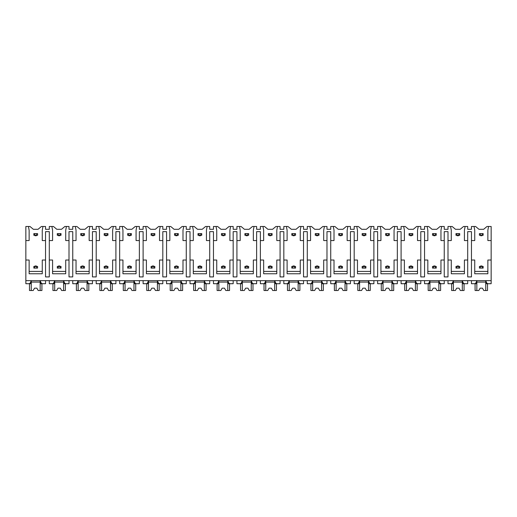 <?xml version="1.0" encoding="UTF-8"?>
<svg xmlns="http://www.w3.org/2000/svg" width="517" height="517" viewBox="0 0 517 517"><rect width="100%" height="100%" fill="white"/><g stroke="black" fill="none" stroke-linecap="round" stroke-linejoin="round"><path stroke-width="0.78" d="M25.85 240.56L29.133 240.56L29.133 230.239L28.429 226.485L25.85 226.485L25.85 283.71L29.055 283.71C30.076 283.465 30.749 282.45 31.072 280.66L31.072 283.71L28.429 283.71M25.85 260.025L29.133 260.025L29.133 273.764L42.265 273.764L42.265 260.025L45.548 260.025L45.548 276.912L49.302 276.912L49.302 260.025L52.585 260.025L52.585 273.764L65.717 273.764L65.717 260.025L69 260.025L69 276.912L72.755 276.912L72.755 260.025L76.038 260.025L76.038 273.764L89.17 273.764L89.17 260.025L92.453 260.025L92.453 276.912L96.207 276.912L96.207 260.025L99.49 260.025L99.49 273.764L112.622 273.764L112.622 260.025L115.905 260.025L115.905 276.912L119.66 276.912L119.66 260.025L122.943 260.025L122.943 273.764L136.074 273.764L136.074 260.025L139.364 260.025L139.364 276.912L143.112 276.912L143.112 260.025L146.395 260.025L146.395 273.764L159.527 273.764L159.527 260.025L162.816 260.025L162.816 276.912L166.564 276.912L166.564 260.025L169.847 260.025L169.847 273.764L182.986 273.764L182.986 260.025L186.269 260.025L186.269 276.912L190.017 276.912L190.017 260.025L193.3 260.025L193.3 273.764L206.438 273.764L206.438 260.025L209.721 260.025L209.721 276.912L213.469 276.912L213.469 260.025L216.752 260.025L216.752 273.764L229.891 273.764L229.891 260.025L233.173 260.025L233.173 276.912L236.922 276.912L236.922 260.025L240.205 260.025L240.205 273.764L253.343 273.764L253.343 260.025L256.626 260.025L256.626 276.912L260.374 276.912L260.374 260.025L263.657 260.025L263.657 273.764L276.795 273.764L276.795 260.025L280.078 260.025L280.078 276.912L283.827 276.912L283.827 260.025L287.109 260.025L287.109 273.764L300.248 273.764L300.248 260.025L303.531 260.025L303.531 276.912L307.279 276.912L307.279 260.025L310.562 260.025L310.562 273.764L323.7 273.764L323.7 260.025L326.983 260.025L326.983 276.912L330.731 276.912L330.731 260.025L334.014 260.025L334.014 273.764L347.153 273.764L347.153 260.025L350.436 260.025L350.436 276.912L354.184 276.912L354.184 260.025L357.473 260.025L357.473 273.764L370.605 273.764L370.605 260.025L373.888 260.025L373.888 276.912L377.636 276.912L377.636 260.025L380.926 260.025L380.926 273.764L394.057 273.764L394.057 260.025L397.34 260.025L397.34 276.912L401.095 276.912L401.095 260.025L404.378 260.025L404.378 273.764L417.51 273.764L417.51 260.025L420.793 260.025L420.793 276.912L424.547 276.912L424.547 260.025L427.83 260.025L427.83 273.764L440.962 273.764L440.962 260.025L444.245 260.025L444.245 276.912L448 276.912L448 260.025L451.283 260.025L451.283 273.764L464.415 273.764L464.415 260.025L467.698 260.025L467.698 276.912L471.452 276.912L471.452 260.025L474.735 260.025L474.735 273.764L487.867 273.764L487.867 260.025L491.15 260.025L491.15 283.71L487.945 283.71C486.924 283.465 486.251 282.45 485.928 280.66L485.928 283.71L488.571 283.71M28.429 226.485L29.999 226.485L33.353 229.302L38.045 229.302L41.399 226.485L45.548 226.485L45.548 229.302L49.302 229.302L49.302 226.485L53.451 226.485L56.805 229.302L61.497 229.302L64.851 226.485L69 226.485L69 229.302L72.755 229.302L72.755 226.485L76.904 226.485L80.258 229.302L84.95 229.302L88.304 226.485L92.453 226.485L92.453 229.302L96.207 229.302L96.207 226.485L100.356 226.485L103.71 229.302L108.402 229.302L111.756 226.485L115.905 226.485L115.905 229.302L119.66 229.302L119.66 226.485L123.809 226.485L127.163 229.302L131.854 229.302L135.208 226.485L139.364 226.485L139.364 229.302L143.112 229.302L143.112 226.485L147.261 226.485L150.615 229.302L155.307 229.302L158.661 226.485L162.816 226.485L162.816 229.302L166.564 229.302L166.564 226.485L170.72 226.485L174.067 229.302L178.759 229.302L182.113 226.485L186.269 226.485L186.269 229.302L190.017 229.302L190.017 226.485L194.172 226.485L197.526 229.302L202.212 229.302L205.566 226.485L209.721 226.485L209.721 229.302L213.469 229.302L213.469 226.485L217.625 226.485L220.979 229.302L225.664 229.302L229.018 226.485L233.173 226.485L233.173 229.302L236.922 229.302L236.922 226.485L241.077 226.485L244.431 229.302L249.116 229.302L252.47 226.485L256.626 226.485L256.626 229.302L260.374 229.302L260.374 226.485L264.53 226.485L267.884 229.302L272.569 229.302L275.923 226.485L280.078 226.485L280.078 229.302L283.827 229.302L283.827 226.485L287.982 226.485L291.336 229.302L296.021 229.302L299.375 226.485L303.531 226.485L303.531 229.302L307.279 229.302L307.279 226.485L311.434 226.485L314.788 229.302L319.474 229.302L322.828 226.485L326.983 226.485L326.983 229.302L330.731 229.302L330.731 226.485L334.887 226.485L338.241 229.302L342.933 229.302L346.28 226.485L350.436 226.485L350.436 229.302L354.184 229.302L354.184 226.485L358.339 226.485L361.693 229.302L366.385 229.302L369.733 226.485L373.888 226.485L373.888 229.302L377.636 229.302L377.636 226.485L381.792 226.485L385.146 229.302L389.837 229.302L393.191 226.485L397.34 226.485L397.34 229.302L401.095 229.302L401.095 226.485L405.244 226.485L408.598 229.302L413.29 229.302L416.644 226.485L420.793 226.485L420.793 229.302L424.547 229.302L424.547 226.485L428.696 226.485L432.05 229.302L436.742 229.302L440.096 226.485L444.245 226.485L444.245 229.302L448 229.302L448 226.485L452.149 226.485L455.503 229.302L460.195 229.302L463.549 226.485L467.698 226.485L467.698 229.302L471.452 229.302L471.452 226.485L475.601 226.485L478.955 229.302L483.647 229.302L487.001 226.485L488.571 226.485L487.867 230.239L487.867 240.56L491.15 240.56L491.15 260.025M25.85 280.66L491.15 280.66M49.302 260.025L49.302 231.648L45.548 231.648L45.548 260.025M471.452 260.025L471.452 231.648L467.698 231.648L467.698 260.025M487.867 271.425L474.735 271.425M448 260.025L448 240.56L451.283 240.56L451.283 230.239L450.578 226.485M464.415 271.425L451.283 271.425M424.547 260.025L424.547 240.56L427.83 240.56L427.83 230.239L427.126 226.485M444.245 260.025L444.245 231.648L448 231.648L448 240.56M440.962 271.425L427.83 271.425M401.095 260.025L401.095 240.56L404.378 240.56L404.378 230.239L403.674 226.485M420.793 260.025L420.793 231.648L424.547 231.648L424.547 240.56M417.51 271.425L404.378 271.425M377.636 260.025L377.636 240.56L380.926 240.56L380.926 230.239L380.221 226.485M397.34 260.025L397.34 231.648L401.095 231.648L401.095 240.56M394.057 271.425L380.926 271.425M354.184 260.025L354.184 240.56L357.473 240.56L357.473 230.239L356.769 226.485M373.888 260.025L373.888 231.648L377.636 231.648L377.636 240.56M370.605 271.425L357.473 271.425M330.731 260.025L330.731 240.56L334.014 240.56L334.014 230.239L333.316 226.485M350.436 260.025L350.436 231.648L354.184 231.648L354.184 240.56M347.153 271.425L334.014 271.425M307.279 260.025L307.279 240.56L310.562 240.56L310.562 230.239L309.864 226.485M326.983 260.025L326.983 231.648L330.731 231.648L330.731 240.56M323.7 271.425L310.562 271.425M283.827 260.025L283.827 240.56L287.109 240.56L287.109 230.239L286.412 226.485M303.531 260.025L303.531 231.648L307.279 231.648L307.279 240.56M300.248 271.425L287.109 271.425M260.374 260.025L260.374 240.56L263.657 240.56L263.657 230.239L262.959 226.485M280.078 260.025L280.078 231.648L283.827 231.648L283.827 240.56M276.795 271.425L263.657 271.425M236.922 260.025L236.922 240.56L240.205 240.56L240.205 230.239L239.5 226.485M256.626 260.025L256.626 231.648L260.374 231.648L260.374 240.56M253.343 271.425L240.205 271.425M213.469 260.025L213.469 240.56L216.752 240.56L216.752 230.239L216.048 226.485M233.173 260.025L233.173 231.648L236.922 231.648L236.922 240.56M229.891 271.425L216.752 271.425M190.017 260.025L190.017 240.56L193.3 240.56L193.3 230.239L192.595 226.485M209.721 260.025L209.721 231.648L213.469 231.648L213.469 240.56M206.438 271.425L193.3 271.425M166.564 260.025L166.564 240.56L169.847 240.56L169.847 230.239L169.143 226.485M186.269 260.025L186.269 231.648L190.017 231.648L190.017 240.56M182.986 271.425L169.847 271.425M143.112 260.025L143.112 240.56L146.395 240.56L146.395 230.239L145.691 226.485M162.816 260.025L162.816 231.648L166.564 231.648L166.564 240.56M159.527 271.425L146.395 271.425M119.66 260.025L119.66 240.56L122.943 240.56L122.943 230.239L122.238 226.485M139.364 260.025L139.364 231.648L143.112 231.648L143.112 240.56M136.074 271.425L122.943 271.425M96.207 260.025L96.207 240.56L99.49 240.56L99.49 230.239L98.786 226.485M115.905 260.025L115.905 231.648L119.66 231.648L119.66 240.56M112.622 271.425L99.49 271.425M72.755 260.025L72.755 240.56L76.038 240.56L76.038 230.239L75.333 226.485M92.453 260.025L92.453 231.648L96.207 231.648L96.207 240.56M89.17 271.425L76.038 271.425M69 260.025L69 231.648L72.755 231.648L72.755 240.56M65.717 271.425L52.585 271.425M42.265 271.425L29.133 271.425M482.238 268.09L483.175 268.09L483.175 266.449L480.364 266.449L480.364 268.09L482.238 268.09L482.238 266.449M480.364 268.09L479.421 268.09L479.421 266.449L480.364 266.449M482.238 235.261L482.238 233.619L480.364 233.619L480.364 235.261L483.175 235.261L483.175 233.619L482.238 233.619M480.364 235.261L479.421 235.261L479.421 233.619L480.364 233.619M482.006 235.261L482.006 235.726L480.597 235.726L480.597 235.261M482.006 266.449L482.006 265.984L480.597 265.984L480.597 266.449M458.786 268.09L459.723 268.09L459.723 266.449L456.912 266.449L456.912 268.09L458.786 268.09L458.786 266.449M456.912 268.09L455.968 268.09L455.968 266.449L456.912 266.449M458.786 235.261L458.786 233.619L456.912 233.619L456.912 235.261L459.723 235.261L459.723 233.619L458.786 233.619M456.912 235.261L455.968 235.261L455.968 233.619L456.912 233.619M458.553 235.261L458.553 235.726L457.144 235.726L457.144 235.261M458.553 266.449L458.553 265.984L457.144 265.984L457.144 266.449M435.333 268.09L436.27 268.09L436.27 266.449L433.459 266.449L433.459 268.09L435.333 268.09L435.333 266.449M433.459 268.09L432.516 268.09L432.516 266.449L433.459 266.449M435.333 235.261L435.333 233.619L433.459 233.619L433.459 235.261L436.27 235.261L436.27 233.619L435.333 233.619M433.459 235.261L432.516 235.261L432.516 233.619L433.459 233.619M435.101 235.261L435.101 235.726L433.692 235.726L433.692 235.261M435.101 266.449L435.101 265.984L433.692 265.984L433.692 266.449M411.881 268.09L412.818 268.09L412.818 266.449L410.007 266.449L410.007 268.09L411.881 268.09L411.881 266.449M410.007 268.09L409.063 268.09L409.063 266.449L410.007 266.449M411.881 235.261L411.881 233.619L410.007 233.619L410.007 235.261L412.818 235.261L412.818 233.619L411.881 233.619M410.007 235.261L409.063 235.261L409.063 233.619L410.007 233.619M411.648 235.261L411.648 235.726L410.239 235.726L410.239 235.261M411.648 266.449L411.648 265.984L410.239 265.984L410.239 266.449M388.429 268.09L389.366 268.09L389.366 266.449L386.554 266.449L386.554 268.09L388.429 268.09L388.429 266.449M386.554 268.09L385.611 268.09L385.611 266.449L386.554 266.449M388.429 235.261L388.429 233.619L386.554 233.619L386.554 235.261L389.366 235.261L389.366 233.619L388.429 233.619M386.554 235.261L385.611 235.261L385.611 233.619L386.554 233.619M388.196 235.261L388.196 235.726L386.787 235.726L386.787 235.261M388.196 266.449L388.196 265.984L386.787 265.984L386.787 266.449M364.976 268.09L365.913 268.09L365.913 266.449L363.096 266.449L363.096 268.09L364.976 268.09L364.976 266.449M363.096 268.09L362.159 268.09L362.159 266.449L363.096 266.449M364.976 235.261L364.976 233.619L363.096 233.619L363.096 235.261L365.913 235.261L365.913 233.619L364.976 233.619M363.096 235.261L362.159 235.261L362.159 233.619L363.096 233.619M364.743 235.261L364.743 235.726L363.335 235.726L363.335 235.261M364.743 266.449L364.743 265.984L363.335 265.984L363.335 266.449M341.524 268.09L342.461 268.09L342.461 266.449L339.643 266.449L339.643 268.09L341.524 268.09L341.524 266.449M339.643 268.09L338.706 268.09L338.706 266.449L339.643 266.449M341.524 235.261L341.524 233.619L339.643 233.619L339.643 235.261L342.461 235.261L342.461 233.619L341.524 233.619M339.643 235.261L338.706 235.261L338.706 233.619L339.643 233.619M341.285 235.261L341.285 235.726L339.882 235.726L339.882 235.261M341.285 266.449L341.285 265.984L339.882 265.984L339.882 266.449M318.071 268.09L319.008 268.09L319.008 266.449L316.191 266.449L316.191 268.09L318.071 268.09L318.071 266.449M316.191 268.09L315.254 268.09L315.254 266.449L316.191 266.449M318.071 235.261L318.071 233.619L316.191 233.619L316.191 235.261L319.008 235.261L319.008 233.619L318.071 233.619M316.191 235.261L315.254 235.261L315.254 233.619L316.191 233.619M317.832 235.261L317.832 235.726L316.43 235.726L316.43 235.261M317.832 266.449L317.832 265.984L316.43 265.984L316.43 266.449M294.619 268.09L295.556 268.09L295.556 266.449L292.738 266.449L292.738 268.09L294.619 268.09L294.619 266.449M292.738 268.09L291.801 268.09L291.801 266.449L292.738 266.449M294.619 235.261L294.619 233.619L292.738 233.619L292.738 235.261L295.556 235.261L295.556 233.619L294.619 233.619M292.738 235.261L291.801 235.261L291.801 233.619L292.738 233.619M294.38 235.261L294.38 235.726L292.977 235.726L292.977 235.261M294.38 266.449L294.38 265.984L292.977 265.984L292.977 266.449M271.166 268.09L272.104 268.09L272.104 266.449L269.286 266.449L269.286 268.09L271.166 268.09L271.166 266.449M269.286 268.09L268.349 268.09L268.349 266.449L269.286 266.449M271.166 235.261L271.166 233.619L269.286 233.619L269.286 235.261L272.104 235.261L272.104 233.619L271.166 233.619M269.286 235.261L268.349 235.261L268.349 233.619L269.286 233.619M270.927 235.261L270.927 235.726L269.525 235.726L269.525 235.261M270.927 266.449L270.927 265.984L269.525 265.984L269.525 266.449M247.714 268.09L248.651 268.09L248.651 266.449L245.833 266.449L245.833 268.09L247.714 268.09L247.714 266.449M245.833 268.09L244.896 268.09L244.896 266.449L245.833 266.449M247.714 235.261L247.714 233.619L245.833 233.619L245.833 235.261L248.651 235.261L248.651 233.619L247.714 233.619M245.833 235.261L244.896 235.261L244.896 233.619L245.833 233.619M247.475 235.726L247.475 235.261L247.475 235.726L246.073 235.726L246.073 235.261M247.475 265.984L247.475 266.449L247.475 265.984L246.073 265.984L246.073 266.449M224.262 268.09L225.199 268.09L225.199 266.449L222.381 266.449L222.381 268.09L224.262 268.09L224.262 266.449M222.381 268.09L221.444 268.09L221.444 266.449L222.381 266.449M224.262 235.261L224.262 233.619L222.381 233.619L222.381 235.261L225.199 235.261L225.199 233.619L224.262 233.619M222.381 235.261L221.444 235.261L221.444 233.619L222.381 233.619M224.023 235.261L224.023 235.726L222.62 235.726L222.62 235.261M224.023 266.449L224.023 265.984L222.62 265.984L222.62 266.449M200.809 268.09L201.746 268.09L201.746 266.449L198.929 266.449L198.929 268.09L200.809 268.09L200.809 266.449M198.929 268.09L197.992 268.09L197.992 266.449L198.929 266.449M200.809 235.261L200.809 233.619L198.929 233.619L198.929 235.261L201.746 235.261L201.746 233.619L200.809 233.619M198.929 235.261L197.992 235.261L197.992 233.619L198.929 233.619M200.57 235.261L200.57 235.726L199.168 235.726L199.168 235.261M200.57 266.449L200.57 265.984L199.168 265.984L199.168 266.449M177.357 268.09L178.294 268.09L178.294 266.449L175.476 266.449L175.476 268.09L177.357 268.09L177.357 266.449M175.476 268.09L174.539 268.09L174.539 266.449L175.476 266.449M177.357 235.261L177.357 233.619L175.476 233.619L175.476 235.261L178.294 235.261L178.294 233.619L177.357 233.619M175.476 235.261L174.539 235.261L174.539 233.619L175.476 233.619M177.118 235.261L177.118 235.726L175.715 235.726L175.715 235.261M175.715 265.984L175.715 266.449L175.715 265.984L177.118 265.984L177.118 266.449M153.904 268.09L154.841 268.09L154.841 266.449L152.024 266.449L152.024 268.09L153.904 268.09L153.904 266.449M152.024 268.09L151.087 268.09L151.087 266.449L152.024 266.449M153.904 235.261L153.904 233.619L152.024 233.619L152.024 235.261L154.841 235.261L154.841 233.619L153.904 233.619M152.024 235.261L151.087 235.261L151.087 233.619L152.024 233.619M152.256 235.726L152.256 235.261L152.256 235.726L153.665 235.726L153.665 235.261M153.665 266.449L153.665 265.984L152.256 265.984L152.256 266.449M130.446 268.09L131.389 268.09L131.389 266.449L128.571 266.449L128.571 268.09L130.446 268.09L130.446 266.449M128.571 268.09L127.634 268.09L127.634 266.449L128.571 266.449M130.446 235.261L130.446 233.619L128.571 233.619L128.571 235.261L131.389 235.261L131.389 233.619L130.446 233.619M128.571 235.261L127.634 235.261L127.634 233.619L128.571 233.619M128.804 235.726L128.804 235.261L128.804 235.726L130.213 235.726L130.213 235.261M130.213 266.449L130.213 265.984L128.804 265.984L128.804 266.449M106.993 268.09L107.937 268.09L107.937 266.449L105.119 266.449L105.119 268.09L106.993 268.09L106.993 266.449M105.119 268.09L104.182 268.09L104.182 266.449L105.119 266.449M106.993 235.261L106.993 233.619L105.119 233.619L105.119 235.261L107.937 235.261L107.937 233.619L106.993 233.619M105.119 235.261L104.182 235.261L104.182 233.619L105.119 233.619M106.76 235.261L106.76 235.726L105.352 235.726L105.352 235.261M106.76 266.449L106.76 265.984L105.352 265.984L105.352 266.449M83.541 268.09L84.484 268.09L84.484 266.449L81.667 266.449L81.667 268.09L83.541 268.09L83.541 266.449M81.667 268.09L80.73 268.09L80.73 266.449L81.667 266.449M83.541 235.261L83.541 233.619L81.667 233.619L81.667 235.261L84.484 235.261L84.484 233.619L83.541 233.619M81.667 235.261L80.73 235.261L80.73 233.619L81.667 233.619M83.308 235.261L83.308 235.726L81.899 235.726L81.899 235.261M83.308 266.449L83.308 265.984L81.899 265.984L81.899 266.449M60.088 268.09L61.032 268.09L61.032 266.449L58.214 266.449L58.214 268.09L60.088 268.09L60.088 266.449M58.214 268.09L57.277 268.09L57.277 266.449L58.214 266.449M60.088 235.261L60.088 233.619L58.214 233.619L58.214 235.261L61.032 235.261L61.032 233.619L60.088 233.619M58.214 235.261L57.277 235.261L57.277 233.619L58.214 233.619M59.856 235.261L59.856 235.726L58.447 235.726L58.447 235.261M59.856 266.449L59.856 265.984L58.447 265.984L58.447 266.449M36.636 268.09L37.579 268.09L37.579 266.449L34.762 266.449L34.762 268.09L36.636 268.09L36.636 266.449M34.762 268.09L33.825 268.09L33.825 266.449L34.762 266.449M36.636 235.261L36.636 233.619L34.762 233.619L34.762 235.261L37.579 235.261L37.579 233.619L36.636 233.619M34.762 235.261L33.825 235.261L33.825 233.619L34.762 233.619M36.403 235.726L36.403 235.261L36.403 235.726L34.994 235.726L34.994 235.261M34.994 265.984L34.994 266.449L34.994 265.984L36.403 265.984L36.403 266.449L36.403 265.984M471.452 240.56L474.735 240.56L474.735 230.239L474.031 226.485M465.119 226.485L464.415 230.239L464.415 240.56L467.698 240.56M441.667 226.485L440.962 230.239L440.962 240.56L444.245 240.56M418.214 226.485L417.51 230.239L417.51 240.56L420.793 240.56M394.762 226.485L394.057 230.239L394.057 240.56L397.34 240.56M371.309 226.485L370.605 230.239L370.605 240.56L373.888 240.56M347.857 226.485L347.153 230.239L347.153 240.56L350.436 240.56M324.405 226.485L323.7 230.239L323.7 240.56L326.983 240.56M300.952 226.485L300.248 230.239L300.248 240.56L303.531 240.56M277.5 226.485L276.795 230.239L276.795 240.56L280.078 240.56M254.041 226.485L253.343 230.239L253.343 240.56L256.626 240.56M230.588 226.485L229.891 230.239L229.891 240.56L233.173 240.56M207.136 226.485L206.438 230.239L206.438 240.56L209.721 240.56M183.684 226.485L182.986 230.239L182.986 240.56L186.269 240.56M160.231 226.485L159.527 230.239L159.527 240.56L162.816 240.56M136.779 226.485L136.074 230.239L136.074 240.56L139.364 240.56M113.326 226.485L112.622 230.239L112.622 240.56L115.905 240.56M89.874 226.485L89.17 230.239L89.17 240.56L92.453 240.56M66.422 226.485L65.717 230.239L65.717 240.56L69 240.56M49.302 240.56L52.585 240.56L52.585 230.239L51.881 226.485M42.969 226.485L42.265 230.239L42.265 240.56L45.548 240.56M488.571 226.485L491.15 226.485L491.15 240.56M49.302 280.66L49.302 283.71L52.508 283.71C53.529 283.465 54.201 282.45 54.524 280.66L54.524 283.71L51.881 283.71M471.452 280.66L471.452 283.71L474.658 283.71C475.679 283.465 476.344 282.45 476.668 280.66L476.668 283.71L474.031 283.71M465.119 283.71L462.476 283.71L462.476 280.66C462.799 282.45 463.471 283.465 464.492 283.71L467.698 283.71L467.698 280.66M448 280.66L448 283.71L451.205 283.71C452.226 283.465 452.892 282.45 453.215 280.66L453.215 283.71L450.578 283.71M441.667 283.71L439.023 283.71L439.023 280.66C439.347 282.45 440.019 283.465 441.04 283.71L444.245 283.71L444.245 280.66M424.547 280.66L424.547 283.71L427.753 283.71C428.767 283.465 429.44 282.45 429.763 280.66L429.763 283.71L427.126 283.71M418.214 283.71L415.571 283.71L415.571 280.66C415.894 282.45 416.566 283.465 417.587 283.71L420.793 283.71L420.793 280.66M401.095 280.66L401.095 283.71L404.3 283.71C405.315 283.465 405.987 282.45 406.31 280.66L406.31 283.71L403.674 283.71M394.762 283.71L392.119 283.71L392.119 280.66C392.442 282.45 393.114 283.465 394.135 283.71L397.34 283.71L397.34 280.66M377.636 280.66L377.636 283.71L380.848 283.71C381.863 283.465 382.535 282.45 382.858 280.66L382.858 283.71L380.221 283.71M371.309 283.71L368.666 283.71L368.666 280.66C368.989 282.45 369.661 283.465 370.683 283.71L373.888 283.71L373.888 280.66M354.184 280.66L354.184 283.71L357.396 283.71C358.41 283.465 359.082 282.45 359.405 280.66L359.405 283.71L356.769 283.71M347.857 283.71L345.214 283.71L345.214 280.66C345.537 282.45 346.209 283.465 347.23 283.71L350.436 283.71L350.436 280.66M330.731 280.66L330.731 283.71L333.943 283.71C334.958 283.465 335.63 282.45 335.953 280.66L335.953 283.71L333.316 283.71M324.405 283.71L321.761 283.71L321.761 280.66C322.085 282.45 322.757 283.465 323.778 283.71L326.983 283.71L326.983 280.66M307.279 280.66L307.279 283.71L310.491 283.71C311.505 283.465 312.178 282.45 312.501 280.66L312.501 283.71L309.864 283.71M300.952 283.71L298.309 283.71L298.309 280.66C298.632 282.45 299.304 283.465 300.325 283.71L303.531 283.71L303.531 280.66M283.827 280.66L283.827 283.71L287.038 283.71C288.053 283.465 288.725 282.45 289.048 280.66L289.048 283.71L286.412 283.71M277.5 283.71L274.857 283.71L274.857 280.66C275.18 282.45 275.852 283.465 276.873 283.71L280.078 283.71L280.078 280.66M260.374 280.66L260.374 283.71L263.586 283.71C264.601 283.465 265.273 282.45 265.596 280.66L265.596 283.71L262.959 283.71M254.041 283.71L251.404 283.71L251.404 280.66C251.727 282.45 252.399 283.465 253.414 283.71L256.626 283.71L256.626 280.66M236.922 280.66L236.922 283.71L240.127 283.71C241.148 283.465 241.82 282.45 242.143 280.66L242.143 283.71L239.5 283.71M230.588 283.71L227.952 283.71L227.952 280.66C228.275 282.45 228.947 283.465 229.962 283.71L233.173 283.71L233.173 280.66M213.469 280.66L213.469 283.71L216.675 283.71C217.696 283.465 218.368 282.45 218.691 280.66L218.691 283.71L216.048 283.71M207.136 283.71L204.499 283.71L204.499 280.66C204.822 282.45 205.495 283.465 206.509 283.71L209.721 283.71L209.721 280.66M190.017 280.66L190.017 283.71L193.222 283.71C194.243 283.465 194.915 282.45 195.239 280.66L195.239 283.71L192.595 283.71M183.684 283.71L181.047 283.71L181.047 280.66C181.37 282.45 182.042 283.465 183.057 283.71L186.269 283.71L186.269 280.66M166.564 280.66L166.564 283.71L169.77 283.71C170.791 283.465 171.463 282.45 171.786 280.66L171.786 283.71L169.143 283.71M160.231 283.71L157.595 283.71L157.595 280.66C157.918 282.45 158.59 283.465 159.604 283.71L162.816 283.71L162.816 280.66M143.112 280.66L143.112 283.71L146.317 283.71C147.339 283.465 148.011 282.45 148.334 280.66L148.334 283.71L145.691 283.71M136.779 283.71L134.142 283.71L134.142 280.66C134.465 282.45 135.137 283.465 136.152 283.71L139.364 283.71L139.364 280.66M119.66 280.66L119.66 283.71L122.865 283.71C123.886 283.465 124.558 282.45 124.881 280.66L124.881 283.71L122.238 283.71M113.326 283.71L110.69 283.71L110.69 280.66C111.013 282.45 111.685 283.465 112.7 283.71L115.905 283.71L115.905 280.66M96.207 280.66L96.207 283.71L99.413 283.71C100.434 283.465 101.106 282.45 101.429 280.66L101.429 283.71L98.786 283.71M89.874 283.71L87.237 283.71L87.237 280.66C87.56 282.45 88.233 283.465 89.247 283.71L92.453 283.71L92.453 280.66M72.755 280.66L72.755 283.71L75.96 283.71C76.981 283.465 77.653 282.45 77.977 280.66L77.977 283.71L75.333 283.71M66.422 283.71L63.785 283.71L63.785 280.66C64.108 282.45 64.774 283.465 65.795 283.71L69 283.71L69 280.66M42.969 283.71L40.332 283.71L40.332 280.66C40.656 282.45 41.321 283.465 42.342 283.71L45.548 283.71L45.548 280.66M485.754 280.66L485.754 290.515L487.518 290.515L487.518 283.71M476.842 280.66L476.842 290.515L475.084 290.515L475.084 283.71M476.842 290.515L478.8 290.515L480.125 288.169L482.471 288.169L483.802 290.515L485.754 290.515M485.754 282.069L476.842 282.069M480.125 288.169L482.471 288.169M40.158 280.66L40.158 290.515L41.916 290.515L41.916 283.71M31.246 280.66L31.246 290.515L29.482 290.515L29.482 283.71M31.246 290.515L33.198 290.515L34.529 288.169L36.875 288.169L38.2 290.515L40.158 290.515M40.158 282.069L31.246 282.069M34.529 288.169L36.875 288.169M462.301 280.66L462.301 290.515L464.059 290.515L464.059 283.71M453.39 280.66L453.39 290.515L451.632 290.515L451.632 283.71M453.39 290.515L455.348 290.515L456.673 288.169L459.018 288.169L460.35 290.515L462.301 290.515M462.301 282.069L453.39 282.069M456.673 288.169L459.018 288.169M438.849 280.66L438.849 290.515L440.607 290.515L440.607 283.71M429.937 280.66L429.937 290.515L428.179 290.515L428.179 283.71M429.937 290.515L431.895 290.515L433.22 288.169L435.566 288.169L436.897 290.515L438.849 290.515M438.849 282.069L429.937 282.069M433.22 288.169L435.566 288.169M415.397 280.66L415.397 290.515L417.154 290.515L417.154 283.71M406.485 280.66L406.485 290.515L404.727 290.515L404.727 283.71M406.485 290.515L408.443 290.515L409.768 288.169L412.114 288.169L413.438 290.515L415.397 290.515M415.397 282.069L406.485 282.069M409.768 288.169L412.114 288.169M391.944 280.66L391.944 290.515L393.702 290.515L393.702 283.71M383.032 280.66L383.032 290.515L381.275 290.515L381.275 283.71M383.032 290.515L384.991 290.515L386.315 288.169L388.661 288.169L389.986 290.515L391.944 290.515M391.944 282.069L383.032 282.069M386.315 288.169L388.661 288.169M368.492 280.66L368.492 290.515L370.25 290.515L370.25 283.71M359.58 280.66L359.58 290.515L357.822 290.515L357.822 283.71M359.58 290.515L361.538 290.515L362.863 288.169L365.209 288.169L366.534 290.515L368.492 290.515M368.492 282.069L359.58 282.069M362.863 288.169L365.209 288.169M345.039 280.66L345.039 290.515L346.797 290.515L346.797 283.71M336.128 280.66L336.128 290.515L334.37 290.515L334.37 283.71M336.128 290.515L338.086 290.515L339.411 288.169L341.756 288.169L343.081 290.515L345.039 290.515M345.039 282.069L336.128 282.069M339.411 288.169L341.756 288.169M321.587 280.66L321.587 290.515L323.345 290.515L323.345 283.71M312.675 280.66L312.675 290.515L310.917 290.515L310.917 283.71M312.675 290.515L314.633 290.515L315.958 288.169L318.304 288.169L319.629 290.515L321.587 290.515M321.587 282.069L312.675 282.069M315.958 288.169L318.304 288.169M298.135 280.66L298.135 290.515L299.892 290.515L299.892 283.71M289.223 280.66L289.223 290.515L287.465 290.515L287.465 283.71M289.223 290.515L291.181 290.515L292.506 288.169L294.852 288.169L296.176 290.515L298.135 290.515M298.135 282.069L289.223 282.069M292.506 288.169L294.852 288.169M274.682 280.66L274.682 290.515L276.44 290.515L276.44 283.71M265.77 280.66L265.77 290.515L264.013 290.515L264.013 283.71M265.77 290.515L267.728 290.515L269.053 288.169L271.399 288.169L272.724 290.515L274.682 290.515M274.682 282.069L265.77 282.069M269.053 288.169L271.399 288.169M251.23 280.66L251.23 290.515L252.987 290.515L252.987 283.71M242.318 280.66L242.318 290.515L240.56 290.515L240.56 283.71M242.318 290.515L244.276 290.515L245.601 288.169L247.947 288.169L249.272 290.515L251.23 290.515M251.23 282.069L242.318 282.069M245.601 288.169L247.947 288.169M227.777 280.66L227.777 290.515L229.535 290.515L229.535 283.71M218.865 280.66L218.865 290.515L217.108 290.515L217.108 283.71M218.865 290.515L220.824 290.515L222.148 288.169L224.494 288.169L225.819 290.515L227.777 290.515M227.777 282.069L218.865 282.069M222.148 288.169L224.494 288.169M204.325 280.66L204.325 290.515L206.083 290.515L206.083 283.71M195.413 280.66L195.413 290.515L193.655 290.515L193.655 283.71M195.413 290.515L197.371 290.515L198.696 288.169L201.042 288.169L202.367 290.515L204.325 290.515M204.325 282.069L195.413 282.069M198.696 288.169L201.042 288.169M180.872 280.66L180.872 290.515L182.63 290.515L182.63 283.71M171.961 280.66L171.961 290.515L170.203 290.515L170.203 283.71M171.961 290.515L173.919 290.515L175.244 288.169L177.59 288.169L178.914 290.515L180.872 290.515M180.872 282.069L171.961 282.069M175.244 288.169L177.59 288.169M157.42 280.66L157.42 290.515L159.178 290.515L159.178 283.71M148.508 280.66L148.508 290.515L146.75 290.515L146.75 283.71M148.508 290.515L150.466 290.515L151.791 288.169L154.137 288.169L155.462 290.515L157.42 290.515M157.42 282.069L148.508 282.069M151.791 288.169L154.137 288.169M133.968 280.66L133.968 290.515L135.725 290.515L135.725 283.71M125.056 280.66L125.056 290.515L123.298 290.515L123.298 283.71M125.056 290.515L127.014 290.515L128.339 288.169L130.685 288.169L132.009 290.515L133.968 290.515M133.968 282.069L125.056 282.069M128.339 288.169L130.685 288.169M110.515 280.66L110.515 290.515L112.273 290.515L112.273 283.71M101.603 280.66L101.603 290.515L99.846 290.515L99.846 283.71M101.603 290.515L103.562 290.515L104.886 288.169L107.232 288.169L108.557 290.515L110.515 290.515M110.515 282.069L101.603 282.069M104.886 288.169L107.232 288.169M87.063 280.66L87.063 290.515L88.821 290.515L88.821 283.71M78.151 280.66L78.151 290.515L76.393 290.515L76.393 283.71M78.151 290.515L80.103 290.515L81.434 288.169L83.78 288.169L85.105 290.515L87.063 290.515M87.063 282.069L78.151 282.069M81.434 288.169L83.78 288.169M63.61 280.66L63.61 290.515L65.368 290.515L65.368 283.71M54.699 280.66L54.699 290.515L52.941 290.515L52.941 283.71M54.699 290.515L56.65 290.515L57.982 288.169L60.327 288.169L61.652 290.515L63.61 290.515M63.61 282.069L54.699 282.069M57.982 288.169L60.327 288.169"/></g></svg>
